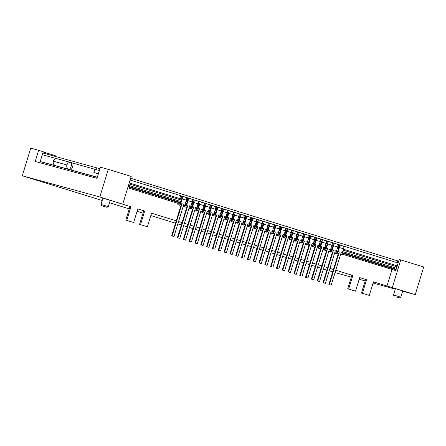 <?xml version="1.0" encoding="UTF-8"?>
<svg xmlns="http://www.w3.org/2000/svg" width="446" height="446" viewBox="0 0 446 446"><rect width="100%" height="100%" fill="white"/><g stroke="black" fill="none" stroke-linecap="round" stroke-linejoin="round"><path stroke-width="0.67" d="M355.546 291.177L347.718 288.791L355.546 291.177L359.693 277.602L366.567 279.731L365.625 279.475L361.472 293.044L369.299 295.436L373.447 281.861L415.254 294.605L402.615 291.149M395.279 289.142L373.079 283.071M365.185 280.913L359.181 279.274M351.292 277.111L335.035 272.567M332.733 271.859L329.209 270.767M326.907 270.053L323.389 268.966M321.087 268.252L317.569 267.165M315.266 266.452L311.743 265.364M309.44 264.651L305.923 263.558M303.62 262.85L300.097 261.757M297.8 261.044L294.276 259.957M291.974 259.243L288.456 258.156M286.154 257.442L282.63 256.35M280.328 255.642L276.81 254.549M274.507 253.835L270.984 252.748M268.687 252.035L265.164 250.947M262.861 250.234L259.343 249.141M257.041 248.433L253.518 247.34M251.215 246.627L247.697 245.54M245.395 244.826L241.871 243.739M239.574 243.025L236.051 241.933M233.749 241.225L230.231 240.132M227.928 239.418L224.405 238.331M222.102 237.618L218.585 236.531M216.282 235.817L212.764 234.724M210.462 234.016L206.938 232.924M204.636 232.21L201.118 231.123M198.816 230.409L195.292 229.322M192.99 228.608L189.472 227.516M187.169 226.808L183.652 225.715M181.349 225.001L177.826 223.914M175.523 223.201L150.826 215.557M143.01 213.138L137.073 211.298M129.256 208.884L109.465 202.757M102.201 200.51L22.3 175.78L99.832 196.981L130.918 206.799L129.976 206.537L125.822 220.112L133.649 222.498L125.822 220.112M133.649 222.498L137.797 208.929L144.671 211.053L143.729 210.796L139.581 224.371L147.403 226.758L139.581 224.371M147.403 226.758L151.551 213.182L176.254 220.826M178.551 221.539L182.074 222.632M184.376 223.34L187.894 224.433M190.197 225.146L193.72 226.233M196.023 226.947L199.54 228.034M201.843 228.748L205.361 229.841M207.663 230.549L211.187 231.641M213.489 232.355L217.007 233.442M219.309 234.156L222.833 235.243M225.135 235.956L228.653 237.049M230.956 237.757L234.473 238.85M236.776 239.563L240.299 240.65M242.602 241.364L246.12 242.451M248.422 243.165L251.945 244.252M254.242 244.965L257.766 246.058M260.068 246.772L263.586 247.859M265.888 248.573L269.412 249.66M271.714 250.373L275.232 251.46M277.535 252.174L281.058 253.267M283.355 253.975L286.878 255.067M289.181 255.781L292.699 256.868M295.001 257.582L298.525 258.669M300.827 259.382L304.345 260.475M306.647 261.183L310.165 262.276M312.468 262.989L315.991 264.077M318.293 264.79L321.811 265.877M324.114 266.591L327.637 267.684M329.94 268.392L333.457 269.484M335.76 270.198L352.814 275.477L351.872 275.215L347.718 288.791M402.699 290.876L395.429 288.657L393.5 294.957L400.77 297.181L402.699 290.876M108.272 206.649L110.201 200.349L102.926 198.124L101.002 204.43L108.272 206.649L107.007 207.323L101.677 205.695L107.007 207.323M395.976 296.802L399.505 297.85L395.976 296.802M366.567 279.731L362.42 293.306L361.472 293.044M130.918 206.799L126.77 220.369M127.74 187.772L178.032 203.337M341.853 254.042L395.792 270.599L399.203 259.449L423.7 266.976L415.254 294.605M386.972 286.048L392.012 269.562M369.299 295.436L362.42 293.306M352.814 275.477L348.666 289.047M144.671 211.053L140.523 224.628M99.832 196.981L108.278 169.352L131.202 176.443L122.75 204.078M108.278 169.352L100.4 167.194L96.988 178.344L35.217 161.452L38.629 150.302L30.746 148.15L22.3 175.78M43.145 151.935L55.248 155.671L55.042 156.34M38.629 150.302L43.212 151.724L39.85 162.718M400.776 259.879L392.329 287.514M43.697 153.234L44.015 152.197M42.286 154.74L56.871 158.731M97.356 177.157L70.457 169.803A3.551 1.143 -72.8 0 0 72.592 166.726A3.551 1.143 -72.8 0 0 72.547 163.019A3.551 1.143 -72.8 0 0 72.536 163.013L99.386 170.517M130.104 180.028L398.122 262.978M42.822 152.995L99.932 168.722M96.425 169.603L96.972 167.808M397.174 262.683L397.726 260.888L130.656 178.233M53.375 161.235L66.928 164.942L53.375 161.235A3.496 3.312 -74.7 0 1 57.462 158.837C53.124 158.927 54.585 159.718 53.381 160.683C53.403 160.828 51.552 163.492 55.471 165.65L56.893 166.09A3.551 1.143 -72.8 0 0 56.893 166.09A3.551 1.143 -72.8 0 0 56.91 166.096L40.212 161.53M98.393 173.762L93.872 172.53L94.909 169.134M396.204 269.256L342.394 252.603M337.8 251.182L336.568 250.803M331.975 249.381L330.748 248.996M326.154 247.575L324.928 247.195M320.334 245.774L319.102 245.395M314.508 243.973L313.282 243.594M308.688 242.172L307.456 241.788M302.862 240.366L301.635 239.987M297.042 238.565L295.815 238.186M291.221 236.765L289.989 236.386M285.395 234.964L284.169 234.579M279.575 233.158L278.343 232.779M273.749 231.357L272.523 230.978M267.929 229.556L266.702 229.177M262.109 227.755L260.877 227.376M256.283 225.949L255.056 225.57M250.462 224.148L249.236 223.769M244.637 222.348L243.41 221.969M238.816 220.547L237.59 220.168M232.996 218.746L231.764 218.362M227.17 216.94L225.944 216.561M221.35 215.139L220.123 214.76M215.53 213.339L214.297 212.959M209.704 211.538L208.477 211.153M203.883 209.731L202.651 209.352M198.057 207.931L196.831 207.552M192.237 206.13L191.011 205.751M186.417 204.329L185.185 203.945M180.591 202.523L128.186 186.305M395.067 269.574L396.026 269.836M394.833 270.337L395.089 269.495L342.227 253.138M178.712 202.529L128.024 186.841M97.3 177.33L40.19 161.603M94.34 176.415L94 177.53M396.5 268.275L342.695 251.622M338.096 250.2L336.869 249.821M332.276 248.4L331.049 248.021M326.455 246.599L325.223 246.214M320.629 244.793L319.403 244.414M314.809 242.992L313.583 242.613M308.989 241.191L307.757 240.812M303.163 239.39L301.936 239.006M297.343 237.584L296.111 237.205M291.517 235.783L290.29 235.404M285.696 233.983L284.47 233.604M279.876 232.182L278.644 231.797M274.05 230.376L272.824 229.997M268.23 228.575L266.998 228.196M262.404 226.774L261.178 226.395M256.584 224.974L255.357 224.594M250.763 223.167L249.531 222.788M244.938 221.367L243.711 220.987M239.117 219.566L237.885 219.187M233.291 217.765L232.065 217.386M227.471 215.964L226.245 215.58M221.651 214.158L220.419 213.779M215.825 212.357L214.598 211.978M210.005 210.557L208.778 210.178M204.179 208.756L202.952 208.371M198.358 206.95L197.132 206.57M192.538 205.149L191.306 204.77M186.712 203.348L185.486 202.969M180.892 201.547L128.487 185.324M128.933 183.869L181.338 200.092M185.932 201.514L187.158 201.893M191.752 203.315L192.979 203.694M197.578 205.115L198.805 205.495M203.398 206.922L204.625 207.301M209.219 208.722L210.451 209.102M215.044 210.523L216.271 210.902M220.865 212.324L222.091 212.703M226.685 214.125L227.917 214.509M232.511 215.931L233.737 216.31M238.331 217.732L239.563 218.111M244.157 219.532L245.384 219.911M249.977 221.333L251.204 221.718M255.798 223.139L257.03 223.518M261.624 224.94L262.85 225.319M267.444 226.741L268.676 227.12M273.27 228.542L274.496 228.926M279.09 230.348L280.317 230.727M284.91 232.149L286.142 232.528M290.736 233.949L291.963 234.328M296.557 235.75L297.783 236.135M302.382 237.556L303.609 237.935M308.203 239.357L309.429 239.736M314.023 241.158L315.255 241.537M319.849 242.959L321.075 243.338M325.669 244.765L326.896 245.144M331.49 246.566L332.722 246.945M337.315 248.366L338.542 248.745M343.136 250.167L396.946 266.825M129.223 182.91L181.628 199.133M186.222 200.555L187.454 200.934M192.048 202.356L193.274 202.735M197.868 204.156L199.094 204.536M203.694 205.957L204.92 206.342M209.514 207.764L210.741 208.143M215.334 209.564L216.566 209.943M221.16 211.365L222.387 211.744M226.981 213.166L228.207 213.55M232.801 214.972L234.033 215.351M238.627 216.773L239.853 217.152M244.447 218.573L245.679 218.953M250.273 220.374L251.499 220.759M256.093 222.18L257.32 222.56M261.913 223.981L263.146 224.36M267.739 225.782L268.966 226.161M273.56 227.583L274.792 227.967M279.386 229.389L280.612 229.768M285.206 231.19L286.432 231.569M291.026 232.99L292.258 233.37M296.852 234.791L298.079 235.17M302.672 236.597L303.899 236.977M308.498 238.398L309.725 238.777M314.318 240.199L315.545 240.578M320.139 242L321.371 242.379M325.965 243.806L327.191 244.185M331.785 245.607L333.011 245.986M337.605 247.407L338.837 247.786M343.431 249.208L397.241 265.866M337.973 245.947A1.015 0.329 -72.8 0 0 338.018 245.975A1.015 0.329 -72.8 0 0 338.146 245.952L339.072 244.971A2.537 0.814 107.2 0 1 339.384 244.904A2.537 0.814 107.2 0 1 339.423 247.541L338.163 251.661A2.537 0.814 107.2 0 1 336.624 253.869A2.537 0.814 107.2 0 1 336.412 253.662L336.184 252.364A1.015 0.329 -72.8 0 0 336.1 252.28A1.015 0.329 -72.8 0 0 336.005 252.291M337.789 251.21L336.563 250.83A2.537 0.814 107.2 0 1 336.763 251.037L336.992 252.336A1.015 0.329 -72.8 0 0 337.076 252.414A1.015 0.329 -72.8 0 0 337.689 251.533L338.949 247.413A1.015 0.329 -72.8 0 0 338.938 246.359A1.015 0.329 -72.8 0 0 338.809 246.382L337.884 247.368A2.537 0.814 107.2 0 1 337.706 247.435M339.384 244.904L343.509 246.181A2.537 0.814 107.2 0 1 343.548 248.818L342.288 252.938A2.537 0.814 107.2 0 1 340.755 255.145L340.393 255.034M338.163 251.661L339.311 252.018A2.537 0.814 107.2 0 1 338.157 254.108L328.869 284.487L331.177 285.184L341.145 252.587L342.288 252.938M339.311 252.018L329.343 284.62M328.869 284.487L331.177 285.184M337.878 244.553L339.133 244.938M337.884 247.368L338.871 247.669M336.763 251.037L337.75 251.343M335.041 253.384L336.624 253.869M332.147 244.146A1.015 0.329 -72.8 0 0 332.198 244.174A1.015 0.329 -72.8 0 0 332.32 244.152L333.251 243.17A2.537 0.814 107.2 0 1 333.563 243.103A2.537 0.814 107.2 0 1 333.602 245.74L332.342 249.86A2.537 0.814 107.2 0 1 330.804 252.068A2.537 0.814 107.2 0 1 330.592 251.862L330.363 250.563A1.015 0.329 -72.8 0 0 330.28 250.479A1.015 0.329 -72.8 0 0 330.185 250.485M331.969 249.409L330.737 249.03A2.537 0.814 107.2 0 1 330.938 249.23L331.166 250.529A1.015 0.329 -72.8 0 0 331.255 250.613A1.015 0.329 -72.8 0 0 331.869 249.732L333.129 245.612A1.015 0.329 -72.8 0 0 333.112 244.559A1.015 0.329 -72.8 0 0 332.989 244.581L332.058 245.562A2.537 0.814 107.2 0 1 331.88 245.635M333.563 243.103L337.689 244.38A2.537 0.814 107.2 0 1 337.728 247.017L336.468 251.137A2.537 0.814 107.2 0 1 334.929 253.345L334.572 253.233M332.342 249.86L333.485 250.217A2.537 0.814 107.2 0 1 332.337 252.308L323.049 282.686L325.357 283.383L335.32 250.786L336.468 251.137M333.485 250.217L323.523 282.814M323.049 282.686L325.357 283.383M332.058 242.747L333.307 243.137M332.058 245.562L333.05 245.869M330.938 249.23L331.93 249.537M329.22 251.583L330.804 252.068M326.327 242.34A1.015 0.329 -72.8 0 0 326.377 242.373A1.015 0.329 -72.8 0 0 326.5 242.345L327.425 241.364A2.537 0.814 107.2 0 1 327.738 241.303A2.537 0.814 107.2 0 1 327.777 243.94L326.517 248.06A2.537 0.814 107.2 0 1 324.983 250.267A2.537 0.814 107.2 0 1 324.772 250.055L324.537 248.762A1.015 0.329 -72.8 0 0 324.454 248.678A1.015 0.329 -72.8 0 0 324.365 248.684M326.143 247.608L324.917 247.229A2.537 0.814 107.2 0 1 325.117 247.43L325.346 248.729A1.015 0.329 -72.8 0 0 325.429 248.812A1.015 0.329 -72.8 0 0 326.048 247.931L327.308 243.811A1.015 0.329 -72.8 0 0 327.292 242.752A1.015 0.329 -72.8 0 0 327.163 242.78L326.238 243.761A2.537 0.814 107.2 0 1 326.059 243.834M327.738 241.303L331.869 242.579A2.537 0.814 107.2 0 1 331.902 245.216L330.642 249.336A2.537 0.814 107.2 0 1 329.109 251.544L328.752 251.433M326.517 248.06L327.665 248.416A2.537 0.814 107.2 0 1 326.511 250.507L317.223 280.885L319.531 281.582L329.499 248.98L330.642 249.336M327.665 248.416L317.697 281.013M317.223 280.885L319.531 281.582M326.238 240.946L327.487 241.336M326.238 243.761L327.225 244.068M325.117 247.43L326.104 247.736M323.395 249.777L326.444 250.724M320.501 240.539A1.015 0.329 -72.8 0 0 320.551 240.572A1.015 0.329 -72.8 0 0 320.68 240.545L321.605 239.563A2.537 0.814 107.2 0 1 321.917 239.502A2.537 0.814 107.2 0 1 321.956 242.139L320.696 246.259A2.537 0.814 107.2 0 1 319.158 248.461A2.537 0.814 107.2 0 1 318.946 248.255L318.717 246.956A1.015 0.329 -72.8 0 0 318.634 246.872A1.015 0.329 -72.8 0 0 318.539 246.883M319.096 245.428A2.537 0.814 107.2 0 1 319.291 245.629L319.526 246.928A1.015 0.329 -72.8 0 0 319.609 247.012A1.015 0.329 -72.8 0 0 320.222 246.125L321.482 242.005A1.015 0.329 -72.8 0 0 321.466 240.951A1.015 0.329 -72.8 0 0 321.343 240.979L320.418 241.961A2.537 0.814 107.2 0 1 320.239 242.033M321.917 239.502L326.043 240.779A2.537 0.814 107.2 0 1 326.082 243.416L324.822 247.536A2.537 0.814 107.2 0 1 323.283 249.738L322.926 249.632M320.696 246.259L321.845 246.61A2.537 0.814 107.2 0 1 320.691 248.706L311.403 279.084L313.711 279.781L323.679 247.179L324.822 247.536M321.845 246.61L311.877 279.213M311.403 279.084L313.711 279.781M320.412 239.145L321.661 239.53M320.418 241.961L321.404 242.267M319.291 245.629L320.284 245.936M317.574 247.976L319.158 248.461M314.681 238.738A1.015 0.329 -72.8 0 0 314.731 238.766A1.015 0.329 -72.8 0 0 314.854 238.744L315.785 237.763A2.537 0.814 107.2 0 1 316.097 237.696A2.537 0.814 107.2 0 1 316.136 240.333L314.876 244.453A2.537 0.814 107.2 0 1 313.337 246.66A2.537 0.814 107.2 0 1 313.125 246.454L312.897 245.155A1.015 0.329 -72.8 0 0 312.808 245.071A1.015 0.329 -72.8 0 0 312.718 245.083M314.497 244.001L313.27 243.622A2.537 0.814 107.2 0 1 313.471 243.828L313.7 245.127A1.015 0.329 -72.8 0 0 313.783 245.211A1.015 0.329 -72.8 0 0 314.402 244.324L315.662 240.204A1.015 0.329 -72.8 0 0 315.645 239.151A1.015 0.329 -72.8 0 0 315.523 239.179L314.592 240.16A2.537 0.814 107.2 0 1 314.413 240.227M316.097 237.696L320.222 238.972A2.537 0.814 107.2 0 1 320.261 241.609L319.002 245.729A2.537 0.814 107.2 0 1 317.463 247.937L317.106 247.825M314.876 244.453L316.019 244.809A2.537 0.814 107.2 0 1 314.87 246.9L305.582 277.278L307.885 277.975L317.853 245.378L319.002 245.729M316.019 244.809L306.051 277.412M305.582 277.278L307.885 277.975M314.592 237.344L315.84 237.729M314.592 240.16L315.584 240.466M313.471 243.828L314.458 244.135M311.754 246.175L313.337 246.66M308.861 236.938A1.015 0.329 -72.8 0 0 308.905 236.965A1.015 0.329 -72.8 0 0 309.033 236.943L309.959 235.962A2.537 0.814 107.2 0 1 310.271 235.895A2.537 0.814 107.2 0 1 310.31 238.532L309.05 242.652A2.537 0.814 107.2 0 1 307.511 244.86A2.537 0.814 107.2 0 1 307.305 244.653L307.071 243.354A1.015 0.329 -72.8 0 0 306.987 243.271A1.015 0.329 -72.8 0 0 306.893 243.282M308.677 242.2L307.45 241.821A2.537 0.814 107.2 0 1 307.651 242.027L307.879 243.321A1.015 0.329 -72.8 0 0 307.963 243.405A1.015 0.329 -72.8 0 0 308.576 242.524L309.836 238.404A1.015 0.329 -72.8 0 0 309.825 237.35A1.015 0.329 -72.8 0 0 309.697 237.372L308.771 238.354A2.537 0.814 107.2 0 1 308.593 238.426M310.271 235.895L314.397 237.172A2.537 0.814 107.2 0 1 314.436 239.809L313.176 243.929A2.537 0.814 107.2 0 1 311.642 246.136L311.28 246.025M309.05 242.652L310.199 243.009A2.537 0.814 107.2 0 1 309.045 245.099L299.757 275.477L302.065 276.174L312.033 243.577L313.176 243.929M310.199 243.009L300.23 275.606M299.757 275.477L302.065 276.174M308.766 235.544L310.02 235.928M308.771 238.354L309.758 238.66M307.651 242.027L308.638 242.329M305.928 244.375L308.978 245.317M303.035 235.131A1.015 0.329 -72.8 0 0 303.085 235.165A1.015 0.329 -72.8 0 0 303.208 235.137L304.139 234.156A2.537 0.814 107.2 0 1 304.451 234.094A2.537 0.814 107.2 0 1 304.49 236.731L303.23 240.851A2.537 0.814 107.2 0 1 301.691 243.059A2.537 0.814 107.2 0 1 301.479 242.847L301.251 241.554A1.015 0.329 -72.8 0 0 301.167 241.47A1.015 0.329 -72.8 0 0 301.072 241.476M302.856 240.4L301.624 240.02A2.537 0.814 107.2 0 1 301.825 240.221L302.059 241.52A1.015 0.329 -72.8 0 0 302.143 241.604A1.015 0.329 -72.8 0 0 302.756 240.723L304.016 236.603A1.015 0.329 -72.8 0 0 303.999 235.544A1.015 0.329 -72.8 0 0 303.877 235.572L302.945 236.553A2.537 0.814 107.2 0 1 302.773 236.625M304.451 234.094L308.576 235.371A2.537 0.814 107.2 0 1 308.615 238.008L307.355 242.128A2.537 0.814 107.2 0 1 305.817 244.336L305.46 244.224M303.23 240.851L304.373 241.208A2.537 0.814 107.2 0 1 303.224 243.299L293.936 273.677L296.244 274.374L306.207 241.771L307.355 242.128M304.373 241.208L294.41 273.805M293.936 273.677L296.244 274.374M302.945 233.737L304.194 234.128M302.945 236.553L303.938 236.859M301.825 240.221L302.817 240.528M300.108 242.574L301.691 243.059M297.214 233.33A1.015 0.329 -72.8 0 0 297.265 233.364A1.015 0.329 -72.8 0 0 297.387 233.336L298.313 232.355A2.537 0.814 107.2 0 1 298.625 232.294A2.537 0.814 107.2 0 1 298.664 234.93L297.404 239.05A2.537 0.814 107.2 0 1 295.871 241.253A2.537 0.814 107.2 0 1 295.659 241.046L295.425 239.747A1.015 0.329 -72.8 0 0 295.341 239.664A1.015 0.329 -72.8 0 0 295.252 239.675M297.03 238.599L295.804 238.22A2.537 0.814 107.2 0 1 296.005 238.42L296.233 239.719A1.015 0.329 -72.8 0 0 296.317 239.803A1.015 0.329 -72.8 0 0 296.936 238.922L298.196 234.797A1.015 0.329 -72.8 0 0 298.179 233.743A1.015 0.329 -72.8 0 0 298.051 233.771L297.125 234.752A2.537 0.814 107.2 0 1 296.947 234.825M298.625 232.294L302.756 233.57A2.537 0.814 107.2 0 1 302.795 236.207L301.535 240.327A2.537 0.814 107.2 0 1 299.996 242.529L299.64 242.423M297.404 239.05L298.552 239.402A2.537 0.814 107.2 0 1 297.398 241.498L288.11 271.876L290.418 272.573L300.387 239.97L301.535 240.327M298.552 239.402L288.584 272.004M288.11 271.876L290.418 272.573M297.125 231.937L298.374 232.321M297.125 234.752L298.112 235.059M296.005 238.42L296.991 238.727M294.288 240.768L295.871 241.253M291.389 231.53A1.015 0.329 -72.8 0 0 291.439 231.563A1.015 0.329 -72.8 0 0 291.567 231.535L292.492 230.554A2.537 0.814 107.2 0 1 292.805 230.487A2.537 0.814 107.2 0 1 292.844 233.124L291.584 237.244A2.537 0.814 107.2 0 1 290.045 239.452A2.537 0.814 107.2 0 1 289.833 239.246L289.605 237.947A1.015 0.329 -72.8 0 0 289.521 237.863A1.015 0.329 -72.8 0 0 289.426 237.874M291.21 236.793L289.984 236.413A2.537 0.814 107.2 0 1 290.179 236.62L290.413 237.919A1.015 0.329 -72.8 0 0 290.497 238.002A1.015 0.329 -72.8 0 0 291.11 237.116L292.37 232.996A1.015 0.329 -72.8 0 0 292.353 231.942A1.015 0.329 -72.8 0 0 292.23 231.97L291.305 232.951A2.537 0.814 107.2 0 1 291.127 233.018M292.805 230.487L296.93 231.764A2.537 0.814 107.2 0 1 296.969 234.401L295.709 238.526A2.537 0.814 107.2 0 1 294.17 240.728L293.814 240.617M291.584 237.244L292.732 237.601A2.537 0.814 107.2 0 1 291.578 239.692L282.29 270.07L284.598 270.767L294.566 238.17L295.709 238.526M292.732 237.601L282.764 270.204M282.29 270.07L284.598 270.767M291.299 230.136L292.548 230.521M291.305 232.951L292.292 233.258M290.179 236.62L291.171 236.926M288.462 238.967L290.045 239.452M285.568 229.729A1.015 0.329 -72.8 0 0 285.618 229.757A1.015 0.329 -72.8 0 0 285.741 229.735L286.672 228.753A2.537 0.814 107.2 0 1 286.984 228.686A2.537 0.814 107.2 0 1 287.023 231.323L285.763 235.443A2.537 0.814 107.2 0 1 284.225 237.651A2.537 0.814 107.2 0 1 284.013 237.445L283.784 236.146A1.015 0.329 -72.8 0 0 283.701 236.062A1.015 0.329 -72.8 0 0 283.606 236.073M285.39 234.992L284.158 234.613A2.537 0.814 107.2 0 1 284.358 234.819L284.587 236.112A1.015 0.329 -72.8 0 0 284.676 236.196A1.015 0.329 -72.8 0 0 285.289 235.315L286.549 231.195A1.015 0.329 -72.8 0 0 286.533 230.142A1.015 0.329 -72.8 0 0 286.41 230.164L285.479 231.145A2.537 0.814 107.2 0 1 285.301 231.218M286.984 228.686L291.11 229.963A2.537 0.814 107.2 0 1 291.149 232.6L289.889 236.72A2.537 0.814 107.2 0 1 288.35 238.928L287.993 238.816M285.763 235.443L286.906 235.8A2.537 0.814 107.2 0 1 285.758 237.891L276.47 268.269L278.772 268.966L288.74 236.369L289.889 236.72M286.906 235.8L276.938 268.397M276.47 268.269L278.772 268.966M285.479 228.335L286.728 228.72M285.479 231.145L286.471 231.452M284.358 234.819L285.345 235.12M282.641 237.166L284.225 237.651M279.748 227.923A1.015 0.329 -72.8 0 0 279.798 227.956A1.015 0.329 -72.8 0 0 279.921 227.928L280.846 226.947A2.537 0.814 107.2 0 1 281.158 226.886A2.537 0.814 107.2 0 1 281.197 229.523L279.937 233.643A2.537 0.814 107.2 0 1 278.399 235.85A2.537 0.814 107.2 0 1 278.192 235.644L277.958 234.345A1.015 0.329 -72.8 0 0 277.875 234.261A1.015 0.329 -72.8 0 0 277.786 234.267M279.564 233.191L278.337 232.812A2.537 0.814 107.2 0 1 278.538 233.013L278.767 234.312A1.015 0.329 -72.8 0 0 278.85 234.395A1.015 0.329 -72.8 0 0 279.464 233.514L280.724 229.395A1.015 0.329 -72.8 0 0 280.712 228.341A1.015 0.329 -72.8 0 0 280.584 228.363L279.659 229.344A2.537 0.814 107.2 0 1 279.48 229.417M281.158 226.886L285.284 228.162A2.537 0.814 107.2 0 1 285.323 230.799L284.063 234.919A2.537 0.814 107.2 0 1 282.53 237.127L282.167 237.016M279.937 233.643L281.086 233.999A2.537 0.814 107.2 0 1 279.932 236.09L270.644 266.468L272.952 267.165L282.92 234.563L284.063 234.919M281.086 233.999L271.118 266.596M270.644 266.468L272.952 267.165M279.653 226.529L280.908 226.919M279.659 229.344L280.645 229.651M278.538 233.013L279.525 233.319M276.815 235.365L278.399 235.85M273.922 226.122A1.015 0.329 -72.8 0 0 273.972 226.155A1.015 0.329 -72.8 0 0 274.1 226.128L275.026 225.146A2.537 0.814 107.2 0 1 275.338 225.085A2.537 0.814 107.2 0 1 275.377 227.722L274.117 231.842A2.537 0.814 107.2 0 1 272.578 234.044A2.537 0.814 107.2 0 1 272.367 233.838L272.138 232.539A1.015 0.329 -72.8 0 0 272.054 232.461A1.015 0.329 -72.8 0 0 271.96 232.466M273.744 231.39L272.512 231.011A2.537 0.814 107.2 0 1 272.712 231.212L272.946 232.511A1.015 0.329 -72.8 0 0 273.03 232.595A1.015 0.329 -72.8 0 0 273.643 231.714L274.903 227.588A1.015 0.329 -72.8 0 0 274.887 226.535A1.015 0.329 -72.8 0 0 274.764 226.562L273.838 227.544A2.537 0.814 107.2 0 1 273.66 227.616M275.338 225.085L279.464 226.362A2.537 0.814 107.2 0 1 279.503 228.999L278.243 233.119A2.537 0.814 107.2 0 1 276.704 235.321L276.347 235.215M274.117 231.842L275.26 232.193A2.537 0.814 107.2 0 1 274.112 234.289L264.824 264.668L267.132 265.364L277.094 232.762L278.243 233.119M275.26 232.193L265.298 264.796M264.824 264.668L267.132 265.364M273.833 224.728L275.082 225.113M273.838 227.544L274.825 227.85M272.712 231.212L273.705 231.519M270.995 233.559L272.578 234.044M268.102 224.321A1.015 0.329 -72.8 0 0 268.152 224.355A1.015 0.329 -72.8 0 0 268.275 224.327L269.2 223.346A2.537 0.814 107.2 0 1 269.518 223.279A2.537 0.814 107.2 0 1 269.551 225.916L268.291 230.041A2.537 0.814 107.2 0 1 266.758 232.243A2.537 0.814 107.2 0 1 266.546 232.037L266.312 230.738A1.015 0.329 -72.8 0 0 266.229 230.654A1.015 0.329 -72.8 0 0 266.139 230.666M267.918 229.59L266.691 229.205A2.537 0.814 107.2 0 1 266.892 229.411L267.121 230.71A1.015 0.329 -72.8 0 0 267.204 230.794A1.015 0.329 -72.8 0 0 267.823 229.907L269.083 225.787A1.015 0.329 -72.8 0 0 269.066 224.734A1.015 0.329 -72.8 0 0 268.938 224.762L268.013 225.743A2.537 0.814 107.2 0 1 267.834 225.81M269.518 223.279L273.643 224.561A2.537 0.814 107.2 0 1 273.682 227.192L272.422 231.318A2.537 0.814 107.2 0 1 270.884 233.52L270.527 233.409M268.291 230.041L269.44 230.392A2.537 0.814 107.2 0 1 268.286 232.483L258.998 262.867L261.306 263.564L271.274 230.961L272.422 231.318M269.44 230.392L259.472 262.995M258.998 262.867L261.306 263.564M268.013 222.928L269.261 223.312M268.013 225.743L268.999 226.05M266.892 229.411L267.879 229.718M265.175 231.758L266.758 232.243M262.276 222.521A1.015 0.329 -72.8 0 0 262.326 222.548A1.015 0.329 -72.8 0 0 262.454 222.526L263.38 221.545A2.537 0.814 107.2 0 1 263.692 221.478A2.537 0.814 107.2 0 1 263.731 224.115L262.471 228.235A2.537 0.814 107.2 0 1 260.932 230.443A2.537 0.814 107.2 0 1 260.72 230.236L260.492 228.937A1.015 0.329 -72.8 0 0 260.408 228.854A1.015 0.329 -72.8 0 0 260.313 228.865M262.097 227.783L260.871 227.404A2.537 0.814 107.2 0 1 261.072 227.611L261.3 228.904A1.015 0.329 -72.8 0 0 261.384 228.988A1.015 0.329 -72.8 0 0 261.997 228.107L263.257 223.987A1.015 0.329 -72.8 0 0 263.24 222.933A1.015 0.329 -72.8 0 0 263.118 222.955L262.192 223.937A2.537 0.814 107.2 0 1 262.014 224.009M263.692 221.478L267.817 222.755A2.537 0.814 107.2 0 1 267.856 225.392L266.596 229.512A2.537 0.814 107.2 0 1 265.058 231.719L264.701 231.608M262.471 228.235L263.619 228.592A2.537 0.814 107.2 0 1 262.465 230.682L253.177 261.061L255.486 261.757L265.454 229.16L266.596 229.512M263.619 228.592L253.651 261.189M253.177 261.061L255.486 261.757M262.187 221.127L263.435 221.511M262.192 223.937L263.179 224.243M261.072 227.611L262.058 227.912M259.349 229.958L260.932 230.443M256.456 220.714A1.015 0.329 -72.8 0 0 256.506 220.748A1.015 0.329 -72.8 0 0 256.628 220.725L257.559 219.739A2.537 0.814 107.2 0 1 257.872 219.677A2.537 0.814 107.2 0 1 257.911 222.314L256.651 226.434A2.537 0.814 107.2 0 1 255.112 228.642A2.537 0.814 107.2 0 1 254.9 228.436L254.672 227.137A1.015 0.329 -72.8 0 0 254.588 227.053A1.015 0.329 -72.8 0 0 254.493 227.059M256.277 225.983L255.045 225.604A2.537 0.814 107.2 0 1 255.246 225.804L255.474 227.103A1.015 0.329 -72.8 0 0 255.564 227.187A1.015 0.329 -72.8 0 0 256.177 226.306L257.437 222.186A1.015 0.329 -72.8 0 0 257.42 221.132A1.015 0.329 -72.8 0 0 257.297 221.155L256.366 222.136A2.537 0.814 107.2 0 1 256.188 222.208M257.872 219.677L261.997 220.954A2.537 0.814 107.2 0 1 262.036 223.591L260.776 227.711A2.537 0.814 107.2 0 1 259.238 229.919L258.881 229.807M256.651 226.434L257.794 226.791A2.537 0.814 107.2 0 1 256.645 228.882L247.357 259.26L249.66 259.957L259.628 227.354L260.776 227.711M257.794 226.791L247.825 259.388M247.357 259.26L249.66 259.957M256.366 219.32L257.615 219.711M256.366 222.136L257.359 222.442M255.246 225.804L256.233 226.111M253.529 228.157L255.112 228.642M250.635 218.914A1.015 0.329 -72.8 0 0 250.685 218.947A1.015 0.329 -72.8 0 0 250.808 218.919L251.734 217.938A2.537 0.814 107.2 0 1 252.046 217.877A2.537 0.814 107.2 0 1 252.085 220.514L250.825 224.633A2.537 0.814 107.2 0 1 249.292 226.836A2.537 0.814 107.2 0 1 249.08 226.629L248.846 225.33A1.015 0.329 -72.8 0 0 248.762 225.252A1.015 0.329 -72.8 0 0 248.673 225.258M250.451 224.182L249.225 223.803A2.537 0.814 107.2 0 1 249.425 224.004L249.654 225.302A1.015 0.329 -72.8 0 0 249.738 225.386A1.015 0.329 -72.8 0 0 250.357 224.505L251.611 220.385A1.015 0.329 -72.8 0 0 251.6 219.326A1.015 0.329 -72.8 0 0 251.472 219.354L250.546 220.335A2.537 0.814 107.2 0 1 250.368 220.408M252.046 217.877L256.171 219.153A2.537 0.814 107.2 0 1 256.21 221.79L254.95 225.91A2.537 0.814 107.2 0 1 253.417 228.118L253.055 228.006M250.825 224.633L251.973 224.985A2.537 0.814 107.2 0 1 250.819 227.081L241.531 257.459L243.839 258.156L253.807 225.553L254.95 225.91M251.973 224.985L242.005 257.587M241.531 257.459L243.839 258.156M250.546 217.52L251.795 217.91M250.546 220.335L251.533 220.642M249.425 224.004L250.412 224.31M247.703 226.351L249.292 226.836M244.809 217.113A1.015 0.329 -72.8 0 0 244.86 217.146A1.015 0.329 -72.8 0 0 244.988 217.118L245.913 216.137A2.537 0.814 107.2 0 1 246.225 216.07A2.537 0.814 107.2 0 1 246.264 218.707L245.005 222.833A2.537 0.814 107.2 0 1 243.466 225.035A2.537 0.814 107.2 0 1 243.254 224.829L243.025 223.53A1.015 0.329 -72.8 0 0 242.942 223.446A1.015 0.329 -72.8 0 0 242.847 223.457M244.631 222.381L243.399 221.996A2.537 0.814 107.2 0 1 243.6 222.203L243.834 223.502A1.015 0.329 -72.8 0 0 243.917 223.585A1.015 0.329 -72.8 0 0 244.531 222.699L245.791 218.579A1.015 0.329 -72.8 0 0 245.774 217.525A1.015 0.329 -72.8 0 0 245.651 217.553L244.726 218.534A2.537 0.814 107.2 0 1 244.547 218.607M246.225 216.07L250.351 217.353A2.537 0.814 107.2 0 1 250.39 219.99L249.13 224.109A2.537 0.814 107.2 0 1 247.591 226.312L247.235 226.2M245.005 222.833L246.147 223.184A2.537 0.814 107.2 0 1 244.999 225.275L235.711 255.658L238.019 256.355L247.982 223.753L249.13 224.109M246.147 223.184L236.185 255.787M235.711 255.658L238.019 256.355M244.72 215.719L245.969 216.104M244.726 218.534L245.713 218.841M243.6 222.203L244.592 222.509M241.883 224.55L243.466 225.035M238.989 215.312A1.015 0.329 -72.8 0 0 239.039 215.34A1.015 0.329 -72.8 0 0 239.162 215.318L240.093 214.336A2.537 0.814 107.2 0 1 240.405 214.27A2.537 0.814 107.2 0 1 240.439 216.907L239.184 221.026A2.537 0.814 107.2 0 1 237.646 223.234A2.537 0.814 107.2 0 1 237.434 223.028L237.205 221.729A1.015 0.329 -72.8 0 0 237.116 221.645A1.015 0.329 -72.8 0 0 237.027 221.656M238.805 220.575L237.579 220.196A2.537 0.814 107.2 0 1 237.779 220.402L238.008 221.701A1.015 0.329 -72.8 0 0 238.092 221.779A1.015 0.329 -72.8 0 0 238.71 220.898L239.97 216.778A1.015 0.329 -72.8 0 0 239.954 215.725A1.015 0.329 -72.8 0 0 239.831 215.747L238.9 216.734A2.537 0.814 107.2 0 1 238.721 216.801M240.405 214.27L244.531 215.546A2.537 0.814 107.2 0 1 244.57 218.183L243.31 222.303A2.537 0.814 107.2 0 1 241.771 224.511L241.414 224.399M239.184 221.026L240.327 221.383A2.537 0.814 107.2 0 1 239.173 223.474L229.891 253.852L232.193 254.549L242.161 221.952L243.31 222.303M240.327 221.383L230.359 253.986M229.891 253.852L232.193 254.549M238.9 213.918L240.149 214.303M238.9 216.734L239.892 217.035M237.779 220.402L238.766 220.709M236.062 222.749L237.646 223.234M233.163 213.506A1.015 0.329 -72.8 0 0 233.213 213.539A1.015 0.329 -72.8 0 0 233.342 213.517L234.267 212.53A2.537 0.814 107.2 0 1 234.579 212.469A2.537 0.814 107.2 0 1 234.618 215.106L233.358 219.226A2.537 0.814 107.2 0 1 231.82 221.433A2.537 0.814 107.2 0 1 231.608 221.227L231.379 219.928A1.015 0.329 -72.8 0 0 231.296 219.845A1.015 0.329 -72.8 0 0 231.201 219.85M232.985 218.774L231.758 218.395A2.537 0.814 107.2 0 1 231.959 218.596L232.188 219.895A1.015 0.329 -72.8 0 0 232.271 219.978A1.015 0.329 -72.8 0 0 232.884 219.097L234.144 214.978A1.015 0.329 -72.8 0 0 234.133 213.924A1.015 0.329 -72.8 0 0 234.005 213.946L233.08 214.927A2.537 0.814 107.2 0 1 232.901 215M234.579 212.469L238.705 213.745A2.537 0.814 107.2 0 1 238.744 216.382L237.484 220.502A2.537 0.814 107.2 0 1 235.945 222.71L235.588 222.599M233.358 219.226L234.507 219.583A2.537 0.814 107.2 0 1 233.353 221.673L224.065 252.051L226.373 252.748L236.341 220.151L237.484 220.502M234.507 219.583L224.539 252.18M224.065 252.051L226.373 252.748M233.074 212.112L234.328 212.502M233.08 214.927L234.066 215.234M231.959 218.596L232.946 218.902M230.236 220.948L231.82 221.433M227.343 211.705A1.015 0.329 -72.8 0 0 227.393 211.739A1.015 0.329 -72.8 0 0 227.516 211.711L228.447 210.729A2.537 0.814 107.2 0 1 228.759 210.668A2.537 0.814 107.2 0 1 228.798 213.305L227.538 217.425A2.537 0.814 107.2 0 1 225.999 219.633A2.537 0.814 107.2 0 1 225.787 219.421L225.559 218.122A1.015 0.329 -72.8 0 0 225.475 218.044A1.015 0.329 -72.8 0 0 225.381 218.049M227.165 216.973L225.932 216.594A2.537 0.814 107.2 0 1 226.133 216.795L226.362 218.094A1.015 0.329 -72.8 0 0 226.451 218.178A1.015 0.329 -72.8 0 0 227.064 217.297L228.324 213.177A1.015 0.329 -72.8 0 0 228.307 212.118A1.015 0.329 -72.8 0 0 228.185 212.145L227.254 213.127A2.537 0.814 107.2 0 1 227.075 213.199M228.759 210.668L232.884 211.945A2.537 0.814 107.2 0 1 232.924 214.582L231.664 218.702A2.537 0.814 107.2 0 1 230.125 220.909L229.768 220.798M227.538 217.425L228.681 217.776A2.537 0.814 107.2 0 1 227.532 219.872L218.245 250.251L220.547 250.947L230.515 218.345L231.664 218.702M228.681 217.776L218.718 250.379M218.245 250.251L220.547 250.947M227.254 210.311L228.503 210.702M227.254 213.127L228.246 213.433M226.133 216.795L227.125 217.102M224.416 219.142L227.466 220.09M221.523 209.904A1.015 0.329 -72.8 0 0 221.573 209.938A1.015 0.329 -72.8 0 0 221.695 209.91L222.621 208.929A2.537 0.814 107.2 0 1 222.933 208.867A2.537 0.814 107.2 0 1 222.972 211.499L221.712 215.624A2.537 0.814 107.2 0 1 220.179 217.826A2.537 0.814 107.2 0 1 219.967 217.62L219.733 216.321A1.015 0.329 -72.8 0 0 219.649 216.238A1.015 0.329 -72.8 0 0 219.56 216.249M221.339 215.173L220.112 214.788A2.537 0.814 107.2 0 1 220.313 214.994L220.541 216.293A1.015 0.329 -72.8 0 0 220.625 216.377A1.015 0.329 -72.8 0 0 221.244 215.49L222.504 211.371A1.015 0.329 -72.8 0 0 222.487 210.317A1.015 0.329 -72.8 0 0 222.359 210.345L221.433 211.326A2.537 0.814 107.2 0 1 221.255 211.398M222.933 208.867L227.064 210.144A2.537 0.814 107.2 0 1 227.098 212.781L225.838 216.901A2.537 0.814 107.2 0 1 224.305 219.103L223.948 218.992M221.712 215.624L222.861 215.975A2.537 0.814 107.2 0 1 221.707 218.066L212.419 248.45L214.727 249.147L224.695 216.544L225.838 216.901M222.861 215.975L212.893 248.578M212.419 248.45L214.727 249.147M221.433 208.511L222.682 208.895M221.433 211.326L222.42 211.633M220.313 214.994L221.3 215.301M218.59 217.341L220.179 217.826M215.697 208.104A1.015 0.329 -72.8 0 0 215.747 208.131A1.015 0.329 -72.8 0 0 215.875 208.109L216.801 207.128A2.537 0.814 107.2 0 1 217.113 207.061A2.537 0.814 107.2 0 1 217.152 209.698L215.892 213.818A2.537 0.814 107.2 0 1 214.353 216.026A2.537 0.814 107.2 0 1 214.141 215.819L213.913 214.52A1.015 0.329 -72.8 0 0 213.829 214.437A1.015 0.329 -72.8 0 0 213.734 214.448M214.286 212.987A2.537 0.814 107.2 0 1 214.487 213.194L214.721 214.493A1.015 0.329 -72.8 0 0 214.805 214.571A1.015 0.329 -72.8 0 0 215.418 213.69L216.678 209.57A1.015 0.329 -72.8 0 0 216.661 208.516A1.015 0.329 -72.8 0 0 216.539 208.538L215.613 209.525A2.537 0.814 107.2 0 1 215.435 209.592M217.113 207.061L221.238 208.338A2.537 0.814 107.2 0 1 221.277 210.975L220.017 215.095A2.537 0.814 107.2 0 1 218.479 217.302L218.122 217.191M215.892 213.818L217.04 214.175A2.537 0.814 107.2 0 1 215.886 216.265L206.598 246.644L208.906 247.34L218.869 214.743L220.017 215.095M217.04 214.175L207.072 246.777M206.598 246.644L208.906 247.34M215.608 206.71L216.856 207.095M215.613 209.525L216.6 209.826M214.487 213.194L215.479 213.5M212.77 215.541L214.353 216.026M209.876 206.303A1.015 0.329 -72.8 0 0 209.927 206.331A1.015 0.329 -72.8 0 0 210.049 206.308L210.98 205.322A2.537 0.814 107.2 0 1 211.292 205.26A2.537 0.814 107.2 0 1 211.332 207.897L210.072 212.017A2.537 0.814 107.2 0 1 208.533 214.225A2.537 0.814 107.2 0 1 208.321 214.019L208.092 212.72A1.015 0.329 -72.8 0 0 208.003 212.636A1.015 0.329 -72.8 0 0 207.914 212.642M209.692 211.566L208.466 211.187A2.537 0.814 107.2 0 1 208.667 211.387L208.895 212.686A1.015 0.329 -72.8 0 0 208.979 212.77A1.015 0.329 -72.8 0 0 209.598 211.889L210.858 207.769A1.015 0.329 -72.8 0 0 210.841 206.715A1.015 0.329 -72.8 0 0 210.718 206.738L209.787 207.719A2.537 0.814 107.2 0 1 209.609 207.791M211.292 205.26L215.418 206.537A2.537 0.814 107.2 0 1 215.457 209.174L214.197 213.294A2.537 0.814 107.2 0 1 212.658 215.502L212.302 215.39M210.072 212.017L211.214 212.374A2.537 0.814 107.2 0 1 210.066 214.465L200.778 244.843L203.081 245.54L213.049 212.943L214.197 213.294M211.214 212.374L201.246 244.971M200.778 244.843L203.081 245.54M209.787 204.904L211.036 205.294M209.787 207.719L210.78 208.026M208.667 211.387L209.653 211.694M206.95 213.74L209.999 214.682M204.056 204.497A1.015 0.329 -72.8 0 0 204.101 204.53A1.015 0.329 -72.8 0 0 204.229 204.502L205.154 203.521A2.537 0.814 107.2 0 1 205.467 203.46A2.537 0.814 107.2 0 1 205.506 206.097L204.246 210.217A2.537 0.814 107.2 0 1 202.707 212.424A2.537 0.814 107.2 0 1 202.501 212.212L202.267 210.919A1.015 0.329 -72.8 0 0 202.183 210.835A1.015 0.329 -72.8 0 0 202.088 210.841M203.872 209.765L202.646 209.386A2.537 0.814 107.2 0 1 202.846 209.587L203.075 210.886A1.015 0.329 -72.8 0 0 203.159 210.969A1.015 0.329 -72.8 0 0 203.772 210.088L205.032 205.968A1.015 0.329 -72.8 0 0 205.021 204.909A1.015 0.329 -72.8 0 0 204.892 204.937L203.967 205.918A2.537 0.814 107.2 0 1 203.789 205.991M205.467 203.46L209.592 204.736A2.537 0.814 107.2 0 1 209.631 207.373L208.371 211.493A2.537 0.814 107.2 0 1 206.838 213.701L206.476 213.589M204.246 210.217L205.394 210.573A2.537 0.814 107.2 0 1 204.24 212.664L194.952 243.042L197.26 243.739L207.228 211.136L208.371 211.493M205.394 210.573L195.426 243.17M194.952 243.042L197.26 243.739M203.961 203.103L205.216 203.493M203.967 205.918L204.954 206.225M202.846 209.587L203.833 209.893M201.124 211.934L202.707 212.424M198.23 202.696A1.015 0.329 -72.8 0 0 198.28 202.729A1.015 0.329 -72.8 0 0 198.403 202.701L199.334 201.72A2.537 0.814 107.2 0 1 199.646 201.659A2.537 0.814 107.2 0 1 199.685 204.296L198.425 208.416A2.537 0.814 107.2 0 1 196.887 210.618A2.537 0.814 107.2 0 1 196.675 210.412L196.446 209.113A1.015 0.329 -72.8 0 0 196.363 209.029A1.015 0.329 -72.8 0 0 196.268 209.04M198.052 207.964L196.82 207.58A2.537 0.814 107.2 0 1 197.02 207.786L197.255 209.085A1.015 0.329 -72.8 0 0 197.338 209.168A1.015 0.329 -72.8 0 0 197.952 208.282L199.211 204.162A1.015 0.329 -72.8 0 0 199.195 203.108A1.015 0.329 -72.8 0 0 199.072 203.136L198.141 204.117A2.537 0.814 107.2 0 1 197.968 204.19M199.646 201.659L203.772 202.936A2.537 0.814 107.2 0 1 203.811 205.573L202.551 209.692A2.537 0.814 107.2 0 1 201.012 211.895L200.655 211.789M198.425 208.416L199.568 208.767A2.537 0.814 107.2 0 1 198.42 210.863L189.132 241.241L191.44 241.938L201.402 209.336L202.551 209.692M199.568 208.767L189.606 241.37M189.132 241.241L191.44 241.938M198.141 201.302L199.39 201.687M198.141 204.117L199.133 204.424M197.02 207.786L198.013 208.092M195.303 210.133L196.887 210.618M192.41 200.895A1.015 0.329 -72.8 0 0 192.46 200.923A1.015 0.329 -72.8 0 0 192.583 200.901L193.508 199.919A2.537 0.814 107.2 0 1 193.82 199.853A2.537 0.814 107.2 0 1 193.859 202.49L192.6 206.609A2.537 0.814 107.2 0 1 191.066 208.817A2.537 0.814 107.2 0 1 190.855 208.611L190.62 207.312A1.015 0.329 -72.8 0 0 190.537 207.228A1.015 0.329 -72.8 0 0 190.448 207.239M192.226 206.158L191 205.779A2.537 0.814 107.2 0 1 191.2 205.985L191.429 207.284A1.015 0.329 -72.8 0 0 191.512 207.362A1.015 0.329 -72.8 0 0 192.131 206.481L193.391 202.361A1.015 0.329 -72.8 0 0 193.374 201.308A1.015 0.329 -72.8 0 0 193.246 201.33L192.321 202.317A2.537 0.814 107.2 0 1 192.142 202.384M193.82 199.853L197.952 201.129A2.537 0.814 107.2 0 1 197.985 203.766L196.731 207.886A2.537 0.814 107.2 0 1 195.192 210.094L194.835 209.982M192.6 206.609L193.748 206.966A2.537 0.814 107.2 0 1 192.594 209.057L183.306 239.435L185.614 240.132L195.582 207.535L196.731 207.886M193.748 206.966L183.78 239.569M183.306 239.435L185.614 240.132M192.321 199.501L193.57 199.886M192.321 202.317L193.308 202.618M191.2 205.985L192.187 206.292M189.478 208.332L192.527 209.274M186.584 199.094A1.015 0.329 -72.8 0 0 186.634 199.122A1.015 0.329 -72.8 0 0 186.762 199.1L187.688 198.119A2.537 0.814 107.2 0 1 188 198.052A2.537 0.814 107.2 0 1 188.039 200.689L186.779 204.809A2.537 0.814 107.2 0 1 185.241 207.016A2.537 0.814 107.2 0 1 185.029 206.81L184.8 205.511A1.015 0.329 -72.8 0 0 184.716 205.428A1.015 0.329 -72.8 0 0 184.622 205.433M186.406 204.357L185.179 203.978A2.537 0.814 107.2 0 1 185.374 204.179L185.608 205.478A1.015 0.329 -72.8 0 0 185.692 205.561A1.015 0.329 -72.8 0 0 186.305 204.681L187.565 200.561A1.015 0.329 -72.8 0 0 187.549 199.507A1.015 0.329 -72.8 0 0 187.426 199.529L186.5 200.51A2.537 0.814 107.2 0 1 186.322 200.583M188 198.052L192.126 199.329A2.537 0.814 107.2 0 1 192.165 201.966L190.905 206.085A2.537 0.814 107.2 0 1 189.366 208.293L189.009 208.182M186.779 204.809L187.928 205.166A2.537 0.814 107.2 0 1 186.774 207.256L177.486 237.634L179.794 238.331L189.762 205.734L190.905 206.085M187.928 205.166L177.96 237.763M177.486 237.634L179.794 238.331M186.495 197.695L187.744 198.085M186.5 200.51L187.487 200.817M185.374 204.179L186.367 204.485M183.657 206.531L185.241 207.016M180.251 198.704A2.537 0.814 107.2 0 1 180.05 198.163L179.911 196.942L180.546 195.855L180.686 197.076A1.015 0.329 -72.8 0 0 180.814 197.322A1.015 0.329 -72.8 0 0 180.937 197.294L181.868 196.312A2.537 0.814 107.2 0 1 182.18 196.251A2.537 0.814 107.2 0 1 182.219 198.888L180.959 203.008A2.537 0.814 107.2 0 1 179.42 205.216A2.537 0.814 107.2 0 1 179.208 205.004L178.98 203.71A1.015 0.329 -72.8 0 0 178.891 203.627A1.015 0.329 -72.8 0 0 178.64 203.766L177.837 204.725L177.909 203.488L178.712 202.523A2.537 0.814 107.2 0 1 179.342 202.172A2.537 0.814 107.2 0 1 179.554 202.378L179.783 203.677A1.015 0.329 -72.8 0 0 179.872 203.761A1.015 0.329 -72.8 0 0 180.485 202.88L181.745 198.76A1.015 0.329 -72.8 0 0 181.728 197.701A1.015 0.329 -72.8 0 0 181.606 197.729L180.675 198.71A2.537 0.814 107.2 0 1 180.496 198.782M182.18 196.251L186.305 197.528A2.537 0.814 107.2 0 1 186.344 200.165L185.084 204.285A2.537 0.814 107.2 0 1 183.546 206.492L183.189 206.381M180.959 203.008L182.102 203.365A2.537 0.814 107.2 0 1 180.953 205.455L171.665 235.834L173.968 236.531L183.936 203.928L185.084 204.285M182.102 203.365L172.134 235.962M171.665 235.834L173.968 236.531M180.546 195.855L181.923 196.285M180.675 198.71L181.667 199.016M179.554 202.378L180.541 202.685M177.837 204.725L179.42 205.216M72.536 163.013L71.137 162.584M66.928 164.942A3.496 3.312 -74.7 0 1 71.115 162.573A3.551 1.143 -72.8 0 1 71.126 162.578L57.462 158.837A3.496 3.312 -74.7 0 1 57.562 158.865M66.894 165.037A3.496 3.312 105.3 0 0 69.035 169.363A3.551 1.143 -72.8 0 0 71.17 166.286A3.551 1.143 -72.8 0 0 71.126 162.578L72.547 163.019M70.457 169.803L56.91 166.096M55.471 165.65A3.551 1.143 -72.8 0 0 55.488 165.656A3.496 3.312 105.3 0 1 53.347 161.329M339.423 247.541L343.548 248.818M335.927 252.447L336.217 252.536M333.602 245.74L337.728 247.017M330.101 250.641L330.391 250.736M327.777 243.94L331.902 245.216M324.281 248.84L324.571 248.929M321.956 242.139L326.082 243.416M318.455 247.039L318.745 247.129M316.136 240.333L320.261 241.609M312.635 245.239L312.925 245.328M310.31 238.532L314.436 239.809M306.815 243.438L307.104 243.527M304.49 236.731L308.615 238.008M300.989 241.632L301.279 241.721M298.664 234.93L302.795 236.207M295.168 239.831L295.458 239.92M292.844 233.124L296.969 234.401M289.342 238.03L289.638 238.119M287.023 231.323L291.149 232.6M283.522 236.229L283.812 236.319M281.197 229.523L285.323 230.799M277.702 234.423L277.992 234.512M275.377 227.722L279.503 228.999M271.876 232.622L272.166 232.712M269.551 225.916L273.682 227.192M266.056 230.822L266.346 230.911M263.731 224.115L267.856 225.392M260.23 229.021L260.525 229.11M257.911 222.314L262.036 223.591M254.41 227.215L254.699 227.309M252.085 220.514L256.21 221.79M248.589 225.414L248.879 225.503M246.264 218.707L250.39 219.99M242.763 223.613L243.053 223.702M240.439 216.907L244.57 218.183M236.943 221.813L237.233 221.902M234.618 215.106L238.744 216.382M231.117 220.006L231.413 220.101M228.798 213.305L232.924 214.582M225.297 218.205L225.587 218.295M222.972 211.499L227.098 212.781M219.477 216.405L219.766 216.494M217.152 209.698L221.277 210.975M213.651 214.604L213.941 214.693M211.332 207.897L215.457 209.174M207.83 212.798L208.12 212.893M205.506 206.097L209.631 207.373M202.01 210.997L202.3 211.086M199.685 204.296L203.811 205.573M196.184 209.196L196.474 209.285M193.859 202.49L197.985 203.766M190.364 207.396L190.654 207.485M188.039 200.689L192.165 201.966M184.538 205.589L184.834 205.684M182.219 198.888L186.344 200.165M180.686 197.076L181.043 197.188M178.64 203.766L179.008 203.878M399.505 297.85L400.77 297.181M101.677 205.695L101.002 204.43M394.175 296.222L393.5 294.957M324.983 250.267L326.45 250.719M319.096 245.423L320.323 245.807M307.511 244.86L308.978 245.311M225.999 219.633L227.466 220.084M214.292 212.987L215.518 213.366M208.533 214.225L209.999 214.677M191.066 208.817L192.533 209.269M179.342 202.172L180.58 202.556"/></g></svg>
